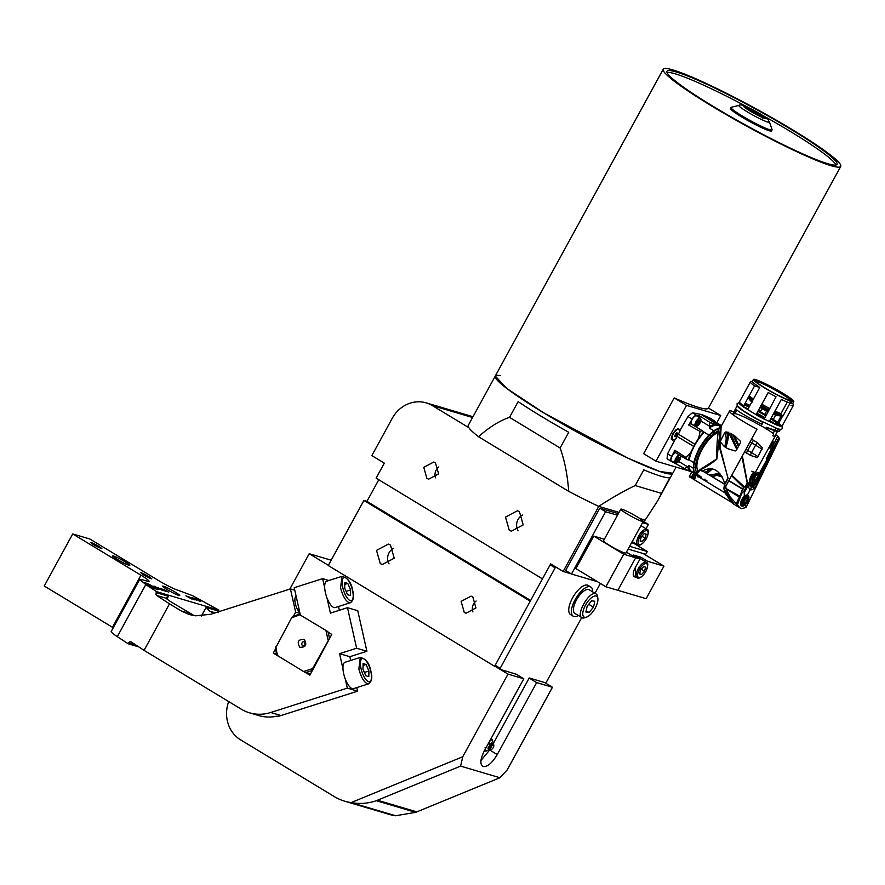 <?xml version="1.0" encoding="UTF-8"?>
<svg xmlns="http://www.w3.org/2000/svg" width="885" height="885" viewBox="0 0 885 885"><rect width="100%" height="100%" fill="white"/><g stroke="black" fill="none" stroke-linecap="round" stroke-linejoin="round"><path stroke-width="1.33" d="M778.103 415.806L773.225 414.257M767.815 411.691L760.027 407.476M751.73 402.166L749.927 400.02M773.457 413.848L781.245 416.359L773.468 413.826M748.024 397.907L752.792 402.111M760.359 406.879L768.091 411.193M781.322 414.988L781.245 416.359M768.136 411.105L760.392 405.662M753.4 399.124L749.108 395.905M749.13 395.872A20.344 1.98 28.7 0 0 753.434 399.069M761.819 404.202A20.344 1.98 28.7 0 0 769.607 408.427M774.972 411.071A20.344 1.98 28.7 0 0 780.99 413.616L787.307 402.078M781.621 414.501L780.681 414.18L780.99 413.616M790.836 400.717A21.196 2.058 28.7 0 0 791.998 400.816A21.196 2.058 28.7 0 0 779.331 391.38A21.196 2.058 28.7 0 0 757.04 380.484A21.196 2.058 28.7 0 0 754.994 380.561A21.196 2.058 28.7 0 0 768.811 390.185A21.196 2.058 28.7 0 0 789.32 400.263L791.179 401.049L789.84 401.071C798.834 403.416 766.299 383.979 757.306 381.634L755.569 381.346M755.336 381.701L754.994 380.561M764.286 419.059A23.01 2.235 28.7 0 0 769.242 421.537L781.355 399.412A23.01 2.235 28.7 0 0 790.095 403.117L783.037 415.928L780.681 414.18M789.32 400.263L788.126 400.573M793.779 401.558L792.761 403.416A23.01 2.235 28.7 0 1 790.947 403.361L791.964 401.502A23.01 2.235 28.7 0 0 793.779 401.558A23.01 2.235 28.7 0 0 778.877 390.904A23.01 2.235 28.7 0 0 755.624 379.632A23.01 2.235 28.7 0 0 753.412 379.466A23.01 2.235 28.7 0 0 767.87 389.854A23.01 2.235 28.7 0 0 791.113 401.248L790.095 403.117M780.316 424.756A23.01 2.235 28.7 0 0 778.667 423.24L782.705 415.873M771.123 418.096A23.01 2.235 28.7 0 1 773.236 419.435L775.559 415.209M758.202 410.806L765.967 415.076A23.01 2.235 28.7 0 0 764.817 414.368L766.609 411.082M753.412 379.466L752.394 381.324A23.01 2.235 28.7 0 0 759.806 387.431L747.681 409.567A23.01 2.235 28.7 0 0 756.111 414.634L768.224 392.498A23.01 2.235 28.7 0 0 776.012 396.734L764.209 419.202L776.012 396.734M792.805 403.317L793.358 405.175A24.492 2.378 -151.3 0 1 793.347 405.43A24.492 2.378 -151.3 0 1 790.991 405.253M778.811 422.986L777.97 422.366L778.468 421.448M773.236 419.435L777.97 422.366M760.735 410.728L760.226 411.647L764.817 414.368M760.226 411.647L758.301 410.618M749.506 406.226L744.639 404.091M739.163 402.52C738.234 402.775 739.506 404.135 742.957 406.624L743.466 405.695A24.603 2.389 28.7 0 1 739.384 401.757A24.603 2.389 28.7 0 1 739.594 401.613M747.681 409.567L742.957 406.624M764.209 419.202L756.111 414.634M781.931 425.807L779.674 426.139L769.242 421.537M743.123 406.326L747.714 409.512M756.133 414.589L763.921 418.826M769.264 421.492L780.05 425.442M780.194 424.988L771.1 418.151M749.396 406.447L744.473 404.379M779.309 422.068A24.492 2.378 28.7 0 0 778.258 421.304L780.88 416.525M781.189 415.961L781.532 415.33M762.151 408.682L760.967 410.85L758.81 409.7M752.626 381.169L750.646 381.745A24.492 2.378 -151.3 0 0 750.591 381.756A24.492 2.378 -151.3 0 0 750.38 381.911A24.492 2.378 -151.3 0 0 754.573 385.937L759.806 387.431M750.38 381.911L739.484 401.801A24.492 2.378 28.7 0 0 743.677 405.828L754.573 385.937M780.105 425.154A24.492 2.378 28.7 0 0 782.462 425.331L793.347 405.43M780.183 425.209A24.603 2.389 28.7 0 0 782.55 425.386A24.603 2.389 28.7 0 0 782.561 425.132M779.873 425.475L770.802 418.694M765.669 415.629L757.903 411.348M749.097 406.989L744.174 404.932M750.015 405.308L745.137 403.173M775.205 424.136A22.523 2.19 -151.3 0 0 769.784 420.552A22.921 2.224 -151.3 0 1 775.437 424.225M744.197 407.122A22.921 2.224 -151.3 0 1 748.102 408.815M764.651 417.488A22.523 2.19 -151.3 0 0 756.885 413.206A22.921 2.224 -151.3 0 1 764.662 417.454M744.396 407.266A22.523 2.19 -151.3 0 1 748.068 408.848M772.14 422.831A22.523 2.19 28.7 0 0 769.463 421.127M764.341 418.052A22.523 2.19 28.7 0 0 756.575 413.782M747.759 409.423A22.523 2.19 28.7 0 0 747.15 409.147M778.048 429.114A24.603 2.389 28.7 0 0 780.371 429.347M762.571 422.178L761.874 423.461L760.381 423.572C748.699 417.665 740.811 413.129 736.718 409.965A24.603 2.389 28.7 0 1 736.287 409.534L733.742 414.18A24.603 2.389 28.7 0 1 733.178 413.096L737.216 405.717A24.603 2.389 28.7 0 0 762.571 422.178L762.295 421.868M778.125 428.959L778.003 429.17A805.748 700.002 -71.2 0 0 778.015 429.181L777.849 430.066M772.727 435.796A23.01 2.235 28.7 0 0 774.939 435.962L777.351 431.559M773.601 434.181A23.01 2.235 28.7 0 0 772.97 433.65L774.53 430.796M774.707 430.475L775.946 428.218M777.074 430.884L766.133 427.223A846.536 795.648 103.1 0 1 767.848 428.196L776.776 431.438L779.32 431.072M773.103 433.396A24.603 2.389 28.7 0 0 761.166 425.773L763.08 422.278M762.737 422.101L760.757 425.718C750.347 419.789 742.36 415.884 736.796 414.036A23.01 2.235 28.7 0 0 734.804 413.715L736.818 410.043M739.794 407.863L739.915 408.604M734.196 413.361L734.804 413.715M733.886 411.813A28.22 2.744 28.7 0 0 732.216 411.259A28.22 2.744 28.7 0 0 729.505 411.06A28.22 2.744 28.7 0 0 757.018 429.203L725.324 487.049L729.915 496.64L740.269 508.123L741.464 508.654L745.933 507.536L745.07 505.191M757.073 473.331L751.841 471.196L757.073 473.331L759.463 472.789L760.049 474.205L762.04 474.581L779.596 438.706L778.977 437.743A28.22 2.744 28.7 0 0 777.727 436.294L775.924 434.8A28.22 2.744 28.7 0 0 775.68 434.612M740.026 408.638L740.601 408.87M779.596 438.706L762.04 474.581L761.631 474.128L777.218 441.869L761 474.227L777.152 441.914A0.962 0.962 0 0 1 777.174 441.869L777.406 442.102M744.495 503.83L744.108 500.445M757.737 482.679L755.624 486.938M755.989 486.208L757.272 483.597M760.912 474.404L758.124 480.743M760.093 474.05L776.787 441.394A0.962 0.962 0 0 1 777.229 440.973L776.919 441.416M759.352 475.499L760.016 474.194M754.805 485.245L755.768 482.712M755.005 483.221L753.998 485.92M758.865 475.433L755.89 481.263M772.992 448.651L759.927 473.387M759.629 473.951L759.341 474.515M748.124 485.611L744.241 492.646L744.163 490.788L741.619 493.498L737.338 505.058M744.274 496.308L744.241 492.646M778.977 437.743L776.831 441.549M773.955 446.626L766.189 458.972L777.727 436.294M775.924 434.8L755.27 472.579M755.215 472.678L750.458 481.351M749.341 483.387L748.621 484.703M742.393 456.007L747.681 484.316L744.163 490.788M734.473 435.752L738.875 445.653M744.65 451.87L746.575 453.076A28.22 2.744 -151.3 0 1 750.568 455.443L757.018 457.445L758.069 456.616L762.317 447.766L757.549 442.699A4.259 1.737 121.2 0 0 755.58 445.199L762.14 449.171M746 449.392L747.692 450.376L751.763 442.942A4.259 1.04 -59.9 0 1 753.555 440.332A28.22 2.744 -151.3 0 1 757.549 442.699M753.555 440.332L751.52 439.27M740.269 508.123L734.218 504.45L723.83 488.221L724.527 484.958L728.023 478.486L720.224 448.131L721.12 426.36L729.505 411.06M724.527 484.958L725.324 487.049M724.549 432.876L720.224 441.692L724.207 446.46A28.22 2.744 -151.3 0 0 727.868 448.728L735.181 450.974L736.397 450.188L740.468 442.754L740.48 441.294L734.849 435.973A28.22 2.744 -151.3 0 1 731.198 433.705L725.523 432.013L724.549 432.876M773.645 441.914L774.497 442.29L773.645 441.914L769.651 447.998L774.497 442.29M770.038 448.23L770.171 447.356L769.651 447.998M761.631 474.128L759.595 473.94L758.777 472.413L756.631 473.055M760.049 474.205L759.319 474.437M761.664 475.345L756.598 485.655L754.02 488.299L748.599 482.878L748.013 483.11C748.666 491.12 751.531 491.971 756.598 485.655L756.985 485.013L756.631 485.754M757.106 484.659L758.799 480.522M742.238 456.295L747.515 484.051L746.73 483.818L745.148 486.916L744.362 486.684L745.17 486.927L746.741 484.029L747.681 484.316M740.701 494.073L741.619 493.498M744.373 486.695L741.718 491.418L737.382 503.631L736.42 503.963M733.82 435.343L738.698 445.974M728.189 481.894L725.401 487.226M723.83 488.221L724.007 489.139L723.83 488.221M759.463 472.789L758.777 472.413M758.179 482.203L751.442 487.358L750.635 478.287L753.566 472.966L753.091 472.678L750.458 477.115C748.71 482.624 749.031 485.998 751.409 487.27L753.854 486.584M758.257 473.464L757.892 478.21L754.009 482.026L754.031 477.081L758.611 473.674M756.586 481.905L753.71 483.254L755.845 473.674C752.383 477.922 751.608 481.053 753.489 483.077L756.111 481.617M753.533 472.944L751.863 486.617L757.936 482.17L761.321 475.3L757.438 481.871L751.785 486.507L750.026 480.577M746.663 503.078L744.838 505.435L742.305 506.331L741.464 504.428L742.537 499.903L748.367 495.312L748.964 497.138M761.255 474.891L761.144 475.765M722.359 476.971L716.806 475.322L712.215 476.783M742.349 490.467A6.394 2.611 121.2 0 0 741.707 490.898L744.362 486.684M728.101 478.298L719.693 448.219L720.534 427.455M732.769 434.701L738.389 446.549M741.962 456.793L747.405 484.018M696.473 473.951L700.057 470.366L703.431 471.506L699.969 469.913C705.002 467.822 710.644 464.205 716.883 459.049L720.523 427.455M702.745 471.074L702.889 470.72C712.923 465.875 720.246 470.223 724.848 483.752L727.669 478.597M724.162 484.062L703.431 471.506L724.892 484.283M726.419 489.67L725.7 486.673M754.009 482.026L755.27 482.225C758.688 479.006 759.839 476.185 758.711 473.729L757.848 473.807C754.131 476.761 753.002 479.593 754.474 482.314M726.375 488.686L740.325 496.54M739.672 496.75L740.314 496.95M726.419 489.195L739.429 497.071L736.198 503.753M731.309 501.861L724.937 492.779L725.822 492.668M748.4 495.832L746.509 494.958L742.05 499.616A6.283 2.566 121.2 0 0 740.679 504.572A6.283 2.566 121.2 0 0 741.32 505.733L742.305 506.331M721.352 475.997L716.784 474.891L711.894 476.584M716.806 475.322L720.257 474.083M713.498 475.942L710.954 476.019M731.873 475.223L744.285 486.827M730.579 433.329L737.271 448.584M739.96 460.454L735.258 469.05M693.486 478.818L689.315 476.263L694.57 479.913L695.997 474.338L698.154 471.108L700.057 470.366M706.905 480.267L704.692 480.522M694.57 479.913L689.47 476.827L693.276 477.889M746.265 495.058A5.863 2.389 121.2 0 0 746.044 495.124A5.863 2.389 121.2 0 0 741.884 499.461A5.863 2.389 121.2 0 0 740.612 504.085A5.863 2.389 121.2 0 0 740.612 504.107A5.863 2.389 121.2 0 0 740.656 504.317M741.84 505.324A5.863 2.389 121.2 0 0 746.597 500.855A5.863 2.389 121.2 0 0 747.869 496.208A5.863 2.389 121.2 0 0 747.703 495.644M743.787 487.757L731.607 475.71M700.201 476.207L697.944 476.938M728.466 432.278L736.807 449.425M739.705 460.93L735.524 468.563M719.759 473.309L709.383 475.068M701.617 477.059L698.951 477.037M702.756 479.338L705.124 479.194M694.802 474.437L694.515 473.132L716.728 458.961C716.684 445.188 717.436 435.011 718.985 428.44L720.556 427.4M718.288 428.362C711.452 431.515 705.146 438.186 699.36 448.363C693.906 458.64 692.181 466.771 694.172 472.745L694.847 474.559L698.154 471.108M695.997 474.338L693.597 476.639M741.685 504.749L748.345 495.799L748.931 496.861A5.863 2.389 -58.8 0 1 746.608 503.145A5.863 2.389 -58.8 0 1 742.272 505.811A5.863 2.389 -58.8 0 1 741.685 504.749M698.431 476.495L698.409 475.577L699.283 475.654M698.21 475.024L698.409 475.577M698.298 475.378L698.088 476.407M717.846 428.838L718.985 428.44L717.846 428.838M693.774 469.99A26.627 10.863 121.2 0 0 694.316 471.816L694.515 473.132C692.568 467.402 694.349 459.271 699.858 448.75C705.81 438.341 712.193 431.57 718.985 428.44M694.316 471.816L694.703 472.8M691.218 477.435L693.807 472.856L691.793 472.258M743.511 503.277L741.73 501.529M745.336 498.819L746.851 498.111M744.916 498.83L744.23 498.166M743.511 502.005L744.96 499.173M743.743 503.421L743.599 502.603M742.36 501.33L743.289 501.883L743.588 500.81L742.825 500.357M743.588 500.81L743.289 501.773M743.643 501.507L743.997 500.512L743.046 499.937M743.323 499.472L744.263 500.036L744.927 499.262M743.5 499.184L744.727 499.029M745.469 498.731L746.697 498.189M744.705 497.602L746.52 498.001M746.033 498.211L744.385 497.359M743.4 501.264L742.603 500.777M743.787 498.775L745.093 498.686L744.23 499.627M748.091 398.814L747.692 398.007M752.626 400.54A18.53 1.903 29.7 0 1 749.329 397.221L748.046 397.852M641.028 557.296L647.676 561.322L646.913 562.705L647.676 561.322L641.028 557.296L640.297 558.612L641.028 557.296L633.317 555.006L641.028 557.296M604.355 539.231L593.746 536.078L623.693 554.22L605.871 586.766L646.139 598.68L617.863 590.317L635.684 557.771L617.863 590.317L635.684 557.771L639.966 559.043L635.386 567.407L635.651 576.954A9.591 3.916 -58.8 0 1 634.279 576.743A9.591 3.916 -58.8 0 1 635.386 567.407L639.966 559.043L633.317 555.006L639.966 559.043L635.684 557.771L626.425 552.163M663.96 566.146L647.676 561.322L663.96 566.146L643.13 553.534L663.96 566.146L646.139 598.68L663.96 566.146M415.651 812.353L376.313 800.704L460.609 766.111L499.925 777.749L415.651 812.353L395.584 815.76A53.255 48.343 106.5 0 1 389.157 814.377L344.696 801.202A53.255 48.343 106.5 0 1 334.364 796.633L240.543 739.816A31.948 29.006 -73.5 0 1 228.695 701.573M544.618 682.523L552.45 687.269L507.205 769.917L499.925 777.749M482.546 766.322L483.188 766.598C487.547 766.93 492.226 762.914 497.248 754.562L536.653 682.589L529.164 678.054M460.609 766.111L462.744 756.752L507.99 674.105L523.798 678.784L515.966 674.038M552.45 687.269L536.653 682.589M483.188 766.598C479.736 764.618 480.135 759.33 484.394 750.745L523.798 678.784M376.313 800.704C368.37 803.491 360.029 804.133 351.279 802.618L351.113 802.595A53.255 48.343 106.5 0 1 344.696 801.202M289.837 589.089L309.208 553.711L328.379 565.316M331.178 560.216L309.208 553.711M351.113 802.595L462.744 756.752M500.158 669.359L507.99 674.105M363.901 500.445L328.269 565.526L494.615 666.283L530.248 601.192L363.901 500.445L366.943 501.341L378.78 479.736M468.884 427.709L432.422 405.629A31.948 29.006 -73.5 0 0 426.227 402.885A31.948 29.006 -73.5 0 0 392.199 418.406L371.844 455.598L384.311 463.154L376.125 478.132L542.472 578.878L550.658 563.911L563.137 571.467L598.769 506.375L619.058 512.382L598.669 506.353C612.641 497.37 624.81 490.445 635.198 485.566L643.804 469.858A101.178 9.835 28.7 0 0 660.984 476.23A101.178 9.835 28.7 0 0 669.856 477.568L657.555 501.021L645.132 520.103L639.877 518.555L645.032 520.081L644.103 521.774M472.8 596.888L475.953 607.951L466.008 613.228L464.271 612.464L461.118 601.391L471.074 596.125L472.8 596.888M390.451 545.005L394.223 558.214L382.342 564.508L380.273 563.601L376.512 550.381L388.393 544.087L390.451 545.005M530.635 600.484L366.943 501.341M519.44 511.696L523.212 524.905L511.331 531.199L509.262 530.292L505.501 517.072L517.382 510.778L519.44 511.696M426.913 478.409L423.76 467.335L433.716 462.058L435.442 462.833L438.595 473.895L428.65 479.172L426.913 478.409M472.988 416.735A31.948 29.006 -73.5 0 0 472.49 416.581L426.227 402.885M495.445 666.527L494.615 666.283M476.141 601.015A8.916 8.098 -73.5 0 0 472.922 611.889M393.67 548.291A10.653 9.669 -73.5 0 0 389.057 563.867M571.256 573.867L563.137 571.467M522.659 514.981A10.653 9.669 -73.5 0 0 518.046 530.558M438.783 466.959A8.916 8.098 -73.5 0 0 435.564 477.823M303.566 671.494L305.402 672.478A29.614 26.882 106.5 0 0 312.106 670.343L312.538 668.64L303.566 671.494L277.127 655.365A29.614 26.882 106.5 0 1 275.5 648.196L291.508 618.029A28.541 25.908 106.5 0 1 292.714 617.42L300.28 614.677M299.506 614.444A29.614 26.882 106.5 0 0 292.791 616.579L291.508 618.029M312.538 668.64L329.397 638.727A29.614 26.882 106.5 0 0 327.782 631.558L300.48 615.163M327.981 632.122L331.764 634.412L309.861 675.178L305.402 672.478L310.17 673.883M278.1 656.084L277.602 654.811A28.541 25.908 106.5 0 1 275.932 646.492M325.945 630.574L328.114 640.176M304.186 639.379C307.305 644.778 305.867 647.411 299.86 647.289C296.74 641.89 298.179 639.258 304.186 639.379M302.681 645.685A2.135 1.936 -73.5 0 0 305.469 644.612A2.135 1.936 -73.5 0 0 304.296 641.78A2.135 1.936 -73.5 0 0 302.681 645.685M304.042 645.884L305.104 642.289M500.456 375.649A101.178 9.835 28.7 0 0 495.257 376.07A101.178 9.835 28.7 0 0 560.78 422.908A101.178 9.835 28.7 0 0 663.02 472.513A101.178 9.835 28.7 0 0 672.766 473.243L676.107 467.125M657.555 501.021L672.766 473.243L659.712 471.462L628.25 458.286L543.313 412.598L506.928 388.548L495.257 376.07L468.276 425.342A101.178 9.835 28.7 0 0 478.508 436.725C489.062 427.278 499.405 420.829 509.517 417.355L518.123 401.635A101.178 9.835 28.7 0 0 568.712 432.278L560.105 447.998C564.597 460.311 567.462 474.758 568.723 491.363A101.178 9.835 28.7 0 0 598.669 506.353M560.105 447.998L509.517 417.355M661.25 493.288L635.198 485.566M568.723 491.363L478.508 436.725M688.851 470.897L655.973 461.162L686.517 405.374L720.777 415.519L716.795 422.798M674.138 440.133L671.239 439.181L672.744 433.716L677.656 428.583L679.846 430.707L687.955 416.57L692.413 412.742L701.96 414.623L709.814 417.974M674.967 439.646L667.556 453.817L667.069 458.795L671.25 461.273A5.277 2.157 -58.8 0 1 671.737 456.339L674.901 450.299L685.842 457.401L690.333 453.153L688.309 459.979L689.172 459.835A26.627 10.863 -58.8 0 1 694.636 445.443A26.627 10.863 -58.8 0 1 704.261 432.289L708.752 435.011L699.128 448.164L693.663 462.556L689.172 459.835M655.973 461.162L643.638 453.695L674.182 397.896A101.178 9.835 28.7 0 0 708.398 408.162L840.75 166.413A101.178 9.835 28.7 0 0 792.694 129.874A101.178 9.835 28.7 0 0 663.241 69.229A101.178 9.835 28.7 0 0 711.308 105.769A101.178 9.835 28.7 0 0 840.75 166.413M720.777 415.519L708.454 408.051M686.517 405.374L674.182 397.896M703.708 431.692L702.07 430.729L703.763 431.747L698.796 437.699L695.024 444.281L678.319 434.17L679.813 431.57A6.394 2.611 -58.8 0 0 679.171 429.269L678.839 429.07A6.394 2.611 -58.8 0 1 678.994 429.181M698.796 437.699L700.068 431.438L688.707 425.065L692.125 419.092A5.277 2.157 -58.8 0 1 696.55 415.308L699.482 415.85L710.334 422.643L717.812 424.767A27.181 11.096 -58.8 0 1 718.83 425.065L701.96 414.623M721.496 425.685L711.097 419.291L713.719 420.386A5.277 2.157 -58.8 0 1 713.841 420.452A5.277 2.157 -58.8 0 1 714.339 421.282M721.275 426.094L718.83 425.065M694.305 473.066L691.55 471.395A26.627 10.863 -58.8 0 1 688.751 465.466L687.789 466.882L688.972 470.964L671.361 461.328A5.277 2.157 -58.8 0 1 671.25 461.273M688.972 470.964L691.639 472.081M695.024 444.281A27.181 11.096 -58.8 0 0 693.818 446.494L690.333 453.153M679.171 429.269A6.394 2.611 -58.8 0 0 675.377 431.05A6.394 2.611 -58.8 0 0 672.113 436.836L672.545 440.199L675.731 439.026L677.102 436.405A27.369 11.162 -58.8 0 1 678.319 434.17M706.175 473.132A25.565 10.432 -58.8 0 0 708.299 471.727A5.321 2.168 -58.8 0 1 711.772 468.619M702.07 430.729L700.068 431.438M688.707 425.065A2.555 1.04 -58.8 0 1 689.913 423.838L690.953 423.959M698.188 416.791L699.482 415.85M696.783 415.972A4.79 1.958 121.2 0 0 696.617 415.839A4.79 1.958 121.2 0 0 696.429 415.751A4.79 1.958 121.2 0 0 692.324 419.147A4.79 1.958 121.2 0 0 691.65 424.037A4.79 1.958 121.2 0 0 691.838 424.125M672.39 440.088L671.571 438.827L671.781 436.637A6.394 2.611 -58.8 0 1 677.49 429.037A6.394 2.611 -58.8 0 1 678.839 429.07M676.383 432.732L677.368 433.03L676.837 435.044L675.332 436.748L674.348 436.449L676.383 432.732M710.334 422.643L709.482 424.38L709.892 426.493A28.22 11.516 -58.8 0 1 714.593 424.169M718.432 428.307L713.741 430.729L709.25 428.008L709.892 426.493M709.25 428.008A26.627 10.863 -58.8 0 1 719.14 425.84L720.866 426.891M687.789 466.882L685.82 467.601L684.957 468.973M675.465 452.235L674.602 451.792L674.901 450.299M675.476 452.622A4.79 1.958 121.2 0 0 671.792 456.682A4.79 1.958 121.2 0 0 671.494 460.853A4.79 1.958 121.2 0 0 671.682 460.941M685.842 457.401L686.716 459.426L674.857 452.246M686.45 459.26L688.309 459.979M725.457 447.246A25.565 10.432 121.2 0 0 727.138 440.885A5.321 2.168 -58.8 0 1 727.459 436.736A25.565 10.432 -58.8 0 0 726.154 431.858M696.097 471.34A25.565 10.432 -58.8 0 1 695.544 467.955L695.853 463.806A25.565 10.432 -58.8 0 1 711.02 436.106L714.693 432.964A25.565 10.432 -58.8 0 1 717.956 430.962M724.483 432.997A23.43 9.558 -58.8 0 1 724.616 446.715M710.378 468.663A23.43 9.558 -58.8 0 1 704.803 472.291M697.579 470.267A23.43 9.558 -58.8 0 1 701.75 450.155A23.43 9.558 -58.8 0 1 717.58 432.665M693.873 466.948L695.544 467.955M693.309 468.077A5.321 2.168 -58.8 0 1 693.243 468.187L693.375 469.448M693.243 468.187L688.751 465.466M714.693 432.964L713.177 432.035M711.02 436.106L709.659 435.276M676.837 435.044L675.211 434.048M675.332 436.748L674.414 436.194M695.853 463.806L694.349 462.899M697.767 424.468L696.783 424.169L697.303 422.167L698.818 420.452L699.803 420.74L697.767 424.468L696.849 423.904M677.611 461.284L676.616 460.985L677.147 458.983L678.662 457.268L679.647 457.567L677.611 461.284L676.693 460.72M697.657 421.769L699.283 422.753M677.501 458.585L679.127 459.569M790.98 129.365A96.919 9.425 28.7 0 0 666.98 71.276A96.919 9.425 28.7 0 0 713.011 106.277A96.919 9.425 28.7 0 0 837.011 164.367A96.919 9.425 28.7 0 0 790.98 129.365M835.96 164.997A96.919 9.425 28.7 0 0 789.962 131.223A96.919 9.425 28.7 0 0 762.505 115.282M748.478 107.605A96.919 9.425 28.7 0 0 667.013 72.504M769.474 122.03C766.576 118.59 772.627 122.207 760.514 114.043C747.515 106.576 740.358 103.689 739.03 105.359A17.457 1.693 -151.3 0 0 747.15 111.776A17.457 1.693 -151.3 0 0 767.804 122.108A17.457 1.693 -151.3 0 0 769.474 122.03L772.074 129.675A23.43 2.279 -151.3 0 1 772.074 129.94L771.532 130.925L769.275 130.759A23.43 2.279 -151.3 0 1 743.898 118.28A23.43 2.279 -151.3 0 1 730.922 108.247M772.074 129.94A23.43 2.279 -151.3 0 1 769.817 129.774A23.43 2.279 -151.3 0 1 746.144 118.291A23.43 2.279 -151.3 0 1 730.966 107.439L730.424 108.424A23.43 2.279 28.7 0 0 745.601 119.276A23.43 2.279 28.7 0 0 769.275 130.759A23.43 2.279 -151.3 0 0 771.41 130.416M730.966 107.439A23.43 2.279 -151.3 0 1 731.198 107.295L739.03 105.359M746.962 108.678A9.901 0.962 -151.3 0 1 758.456 114.475A9.901 0.962 -151.3 0 1 762.405 117.141M746.752 108.601L758.467 114.464C762.925 117.24 764.175 118.402 762.217 117.971M620.816 509.174L603.504 540.79A12.777 1.239 28.7 0 0 611.778 546.709A12.777 1.239 28.7 0 0 624.699 552.97A12.777 1.239 28.7 0 0 625.927 553.059L643.229 521.453A12.777 1.239 28.7 0 0 634.954 515.535A12.777 1.239 28.7 0 0 622.044 509.262A12.777 1.239 28.7 0 0 620.816 509.174A12.777 1.239 28.7 0 0 629.091 515.092A12.777 1.239 28.7 0 0 642.001 521.353A12.777 1.239 28.7 0 0 643.229 521.453M635.684 557.771L623.693 554.22M605.871 586.766L575.925 568.624L593.746 536.078M618.338 513.687L599.776 508.189L565.67 570.482L571.489 574.011L597.574 581.733M643.207 521.232L648.428 524.396L646.039 528.765M637.333 544.662L637.001 545.282M648.428 524.396L642.565 522.659M617.498 515.236L605.594 511.707L599.776 508.189M571.489 574.011L605.594 511.707M631.569 542.748L634.014 543.467L647.311 551.532L645.784 554.32L628.107 549.076M629.633 546.288L647.311 551.532M491.042 749.429A2.544 1.04 -58.8 0 1 491.23 746.907A2.544 1.04 -58.8 0 1 493.465 744.993A2.544 1.04 -58.8 0 1 493.83 745.502A2.544 1.04 -58.8 0 1 493.144 747.748A2.544 1.04 -58.8 0 1 491.474 749.396A2.544 1.04 -58.8 0 1 491.042 749.429M491.164 749.44A3.197 1.305 -58.8 0 1 490.766 749.639A3.197 1.305 -58.8 0 1 490.213 749.683A3.197 1.305 -58.8 0 1 490.091 749.628A3.197 1.305 -58.8 0 1 490.544 746.365A3.197 1.305 -58.8 0 1 493.266 744.108A3.197 1.305 -58.8 0 1 493.399 744.163A3.197 1.305 -58.8 0 1 493.719 744.75A3.197 1.305 -58.8 0 1 493.73 745.203M491.684 743.146A3.197 1.305 121.2 0 0 491.584 743.068A3.197 1.305 121.2 0 0 491.452 743.002L487.967 748.057A3.197 1.305 121.2 0 0 488.266 748.533A3.197 1.305 121.2 0 0 488.398 748.588M489.56 741.331L492.259 739.362L493.111 742.814L492.879 743.854L489.328 743.223L489.571 749.318L485.909 751.21L485.08 747.659M485.909 751.21L484.582 750.403M492.259 739.362L491.031 738.621M637.576 557.594A9.049 3.695 -58.8 0 1 638.693 557.661A9.049 3.695 -58.8 0 1 638.937 557.782A9.049 3.695 -58.8 0 1 639.158 557.948M643.705 566.5L645.607 567.219L644.468 571.29L641.426 574.63L639.523 573.9L640.663 569.84L643.705 566.5M644.468 571.29L641.171 569.287M639.634 573.535L641.426 574.63M640.043 558.446A9.591 3.916 121.2 0 0 639.213 557.329L637.554 556.322A9.591 3.916 121.2 0 0 637.167 556.145A9.591 3.916 121.2 0 0 635.452 556.311M639.213 557.329A9.591 3.916 121.2 0 0 638.826 557.152A9.591 3.916 121.2 0 0 637.123 557.318M644.203 533.589L646.172 534.175L645.132 538.191L642.101 541.62L640.12 541.034L641.171 537.018L644.203 533.589M645.132 538.191L641.879 536.221M640.264 540.503L642.101 541.62M495.18 665.255L495.091 666.317L500.08 669.337L500.169 668.275L495.18 665.255L550.149 564.84L555.138 567.86L555.99 567.13M551.001 564.11L550.149 564.84M555.138 567.86L500.169 668.275M500.08 669.337L516.309 674.248M490.002 749.584L480.942 760.514M581.688 617.586L546.432 681.981L545.492 682.789L529.219 677.965L493.078 743.964M594.997 593.271L600.384 583.436M592.673 591.866A17.036 6.958 121.2 0 0 590.859 587.032L588.193 585.416A17.036 6.958 121.2 0 0 587.507 585.118A17.036 6.958 121.2 0 0 572.96 597.176A17.036 6.958 121.2 0 0 570.537 614.566L573.203 616.181A17.036 6.958 121.2 0 0 573.878 616.48A17.036 6.958 121.2 0 0 578.325 615.551M586.611 617.077L584.753 617.741A13.85 5.653 -58.8 0 1 582.717 617.995L574.852 613.449A13.85 5.653 -58.8 0 1 576.633 599.654A13.85 5.653 -58.8 0 1 588.326 589.443A13.85 5.653 -58.8 0 1 589.2 589.764L596.191 593.99A13.85 5.653 -58.8 0 1 597.596 596.556L597.862 598.503A12.147 4.956 -58.8 0 1 594.587 609.212A12.147 4.956 -58.8 0 1 586.611 617.077A12.147 4.956 -58.8 0 1 584.819 617.31A12.147 4.956 -58.8 0 1 585.151 605.783A12.147 4.956 -58.8 0 1 595.87 595.981A12.147 4.956 -58.8 0 1 597.862 598.503M582.717 617.995C574.675 617.487 588.06 591.667 595.317 593.68A13.85 5.653 -58.8 0 1 596.191 593.99M591.678 600.771L594.831 601.291L593.503 607.165L589.023 612.52L585.859 612L587.186 606.125L591.678 600.771M593.503 607.165L588.735 604.278M586.135 610.772L589.023 612.52M590.859 587.032A17.036 6.958 121.2 0 0 590.173 586.733A17.036 6.958 121.2 0 0 575.615 598.791A17.036 6.958 121.2 0 0 573.203 616.181M191.912 597.729L195.043 599.964L191.857 597.829M113.236 627.753A17.036 1.648 28.7 0 0 112.472 627.288L44.25 586.014L72.736 533.932L89.872 539.009L158.094 580.283A17.036 1.648 28.7 0 0 169.511 586.578A17.036 1.648 28.7 0 0 178.261 590.372L192.587 595.671L218.916 610.119L156.678 591.689L155.871 594.211L156.59 595.417L169.5 603.858L144.056 650.364L131.146 641.913L129.841 641.802L128.192 643.771L117.307 636.647L145.793 584.565L139.686 579.398L111.2 631.481A21.306 2.069 28.7 0 0 111.477 632.167A21.306 2.069 28.7 0 0 117.307 636.647M72.736 533.932L140.958 575.206L112.472 627.288M139.963 580.084L141.733 579.553L147.419 581.235A17.036 1.648 28.7 0 0 149.056 581.356A17.036 1.648 28.7 0 0 148.359 580.306A17.036 1.648 28.7 0 0 140.958 575.206M145.793 584.565L156.678 591.689M191.691 598.791L185.95 595.793L191.614 598.946M193.561 599.366L188.339 596.435L193.494 599.499M195.873 599.51L192.51 597.674L195.795 599.665M196.514 599.753L193.87 598.083L196.514 599.753M200.552 601.169L195.828 598.736L200.353 601.534M195.828 598.736L196.625 600.141M164.002 589.587L168.681 592.176L163.968 589.908M157.696 589.675L151.977 587.518L144.963 583.281L144.244 582.596L147.695 583.624L156.955 589.012M144.963 583.281L144.166 582.728M159.034 589.2L154.488 586.689L158.835 589.576M157.453 588.857L152.574 586.124L157.453 588.857M153.78 586.147L154.621 586.567L153.78 586.147M155.207 586.744L154.377 586.324L155.207 586.744M158.404 587.85L164.134 590.837L158.404 587.85M162.132 590.24L156.446 587.275L162.132 590.24M165.949 591.368L161.789 588.857L165.949 591.368M164.3 590.881L160.141 588.37L164.3 590.881M113.756 556.101C118.258 557.296 134.166 566.92 128.723 565.161C124.221 563.966 108.313 554.353 113.756 556.101L112.826 556.034M129.653 565.227L128.723 565.161M163.67 586.301C168.172 587.496 184.08 597.121 178.637 595.362C174.135 594.167 158.227 584.554 163.67 586.301L162.74 586.235M179.566 595.439L178.637 595.362M141.202 572.717C147.85 575.704 151.18 577.717 151.191 578.757C144.543 575.759 141.213 573.745 141.202 572.717L140.593 572.661M151.8 578.801L151.191 578.757M91.288 542.516C97.936 545.503 101.255 547.516 101.266 548.556C94.629 545.558 91.299 543.545 91.288 542.516L90.668 542.461M101.886 548.6L101.266 548.556M131.146 641.913L129.841 641.802M128.192 643.771L138.768 646.902M218.241 612.674L218.916 610.119M198.815 600.362L200.829 601.479L198.627 600.638M144.056 650.364L241.229 709.15A42.602 38.675 106.5 0 0 249.482 712.801L258.907 715.6A42.602 38.675 106.5 0 0 264.936 716.817A42.602 38.675 -73.5 0 0 277.094 716.12L277.945 716.374A42.602 38.675 106.5 0 0 280.999 715.545L357.606 691.163L347.329 688.11L270.721 712.491A42.602 38.675 106.5 0 1 255.511 714.029A42.602 38.675 106.5 0 1 249.482 712.801M360.284 657.411L358.867 668.971C361.003 677.069 363.846 682.014 367.408 683.795A13.85 4.945 72.3 0 0 368.636 683.817L353.469 688.641A13.85 4.945 72.3 0 1 345.272 678.994L347.329 688.11M341.997 576.323L340.581 587.883C342.716 595.992 345.559 600.926 349.121 602.707A13.85 4.945 72.3 0 0 350.349 602.729L335.183 607.553A13.85 4.945 72.3 0 1 326.985 597.906L330.415 613.117L347.473 607.685L356.622 648.218L339.552 653.65L342.982 668.861A13.85 4.945 72.3 0 0 343.701 673.795A13.85 4.945 -107.7 0 0 345.272 678.994M300.38 615.097L294.207 587.706L322.638 578.646L324.695 587.773A13.85 4.945 72.3 0 0 325.415 592.718A13.85 4.945 -107.7 0 0 326.985 597.906M277.127 655.365L273.255 653.03L275.567 648.805M293.333 616.336L295.645 612.11L290.413 588.912L210.685 614.278L195.474 615.816L189.445 614.588L181.193 610.938L169.5 603.858M194.257 615.65L172.265 602.63A12.777 1.239 28.7 0 1 166.712 598.802A12.777 1.239 28.7 0 1 166.247 598.271L168.438 596.247L156.169 592.618M156.59 595.417L166.247 598.271L166.623 597.386M218.407 611.048L206.128 607.409L209.623 611.126L215.32 612.807M213.893 613.261A12.777 1.239 28.7 0 0 211.67 612.121A12.777 1.239 28.7 0 0 209.623 611.126M273.255 653.03L276.684 654.037M295.645 612.11L299.993 613.394M290.413 588.912L294.771 590.195M296.187 596.501L296.165 596.501A8.518 3.042 72.3 0 0 295.336 603.636A8.518 3.042 72.3 0 0 299.749 612.276M194.368 599.068L193.284 598.149L194.335 599.134M196.835 599.764L195.828 599.034M198.461 600.107L196.393 599.001L198.262 600.472M157.53 589.576L152.065 587.54L144.244 582.684L149.875 584.731L157.508 589.62M164.367 590.649L162.552 589.233L164.333 590.605M339.364 610.263L338.512 606.502M350.692 660.464L349.841 656.703L366.899 651.272L357.761 610.727L347.473 607.685M357.606 691.163L356.799 687.579M155.76 588.702L146.147 583.624L155.804 588.691M153.846 587.795L154.432 587.574L154.244 588.215M147.518 584.377L148.094 584.697M153.282 587.751L148.293 585.029M153.348 587.618L148.381 584.863M150.395 585.461L153.625 587.95M148.193 584.985L153.747 587.74M148.293 584.797L150.173 585.35M328.888 580.505L322.638 578.646M350.349 602.729C353.513 600.539 354.299 596.49 352.695 590.605C351.378 582.518 347.805 577.761 341.953 576.345L326.786 581.168A13.85 4.945 72.3 0 0 324.695 587.773M349.841 656.703L339.552 653.65M368.636 683.817C371.8 681.616 372.585 677.578 370.981 671.693C369.665 663.606 366.091 658.849 360.239 657.422L345.073 662.257A13.85 4.945 72.3 0 0 342.982 668.861M366.899 651.272L356.622 648.218M344.807 582.529L347.783 583.414L350.637 589.93L350.526 595.572L347.551 594.698L344.696 588.171L344.807 582.529M344.774 584.365L347.783 583.414M350.637 589.93L346.101 591.379M363.093 663.617L366.069 664.491L368.923 671.018L368.813 676.66L365.837 675.775L362.983 669.259L363.093 663.617M363.06 665.454L366.069 664.491M368.923 671.018L364.388 672.456M760.923 405.839A18.53 1.803 28.7 0 0 768.711 410.065M774.087 412.687A18.53 1.803 28.7 0 0 779.53 414.855A18.53 1.803 28.7 0 0 781.123 415.109M749.329 397.221L752.759 400.297M761.056 405.595A18.53 1.803 28.7 0 0 768.844 409.821M774.22 412.443A18.53 1.803 28.7 0 0 779.663 414.611A18.53 1.803 28.7 0 0 780.858 414.877M761.719 404.379A19.581 1.903 28.7 0 0 769.508 408.604M774.884 411.237A19.581 1.903 28.7 0 0 780.935 413.715M746.829 495.888L745.668 497.978M745.115 498.985L744.086 500.833M778.999 437.798L777.24 440.973M769.552 454.868L759.573 472.867M759.463 473.077L759.009 473.895M758.865 474.161L754.496 482.037M754.374 482.27L753.898 483.122M753.799 483.298L751.996 486.551M751.94 486.661L751.586 487.303M751.531 487.403L750.602 489.084M750.27 489.682L747.416 494.837M744.208 491.75L743.621 491.396M757.892 481.86L758.467 481.672M760.901 474.404L758.08 480.92M759.894 473.32L777.03 441.604M750.568 455.443A4.259 1.737 -58.8 0 1 751.509 452.644L755.58 445.199A26.948 2.622 -151.3 0 0 751.763 442.942L750.06 441.958M758.069 456.616L751.509 452.644A26.948 2.622 -151.3 0 0 747.692 450.376A4.259 1.04 120.1 0 0 746.575 453.076M728.786 480.82L742.924 489.383M724.937 492.779L696.285 475.422M728.908 480.61L743.035 489.162M694.327 473.121L691.727 477.502L693.364 478.486M706.85 473.53A27.689 11.295 121.2 0 0 712.491 468.652M725.777 447.445A27.689 11.295 121.2 0 0 727.868 432.068M698.143 475.433L696.783 474.603M698.177 475.002L696.108 474.404L698.177 475.002M695.732 474.814L697.192 474.382M691.937 472.103L689.315 476.263L691.937 472.103M743.455 502.359L742.238 501.618M742.338 501.397L743.489 502.094M745.458 498.72L744.329 498.045M744.528 497.801L745.712 498.52M691.561 472.225L693.021 472.28M692.114 472.026L693.055 472.313M497.248 754.562L489.759 750.026M351.279 802.618L395.683 815.771M416.846 811.877L377.519 800.239M472.568 417.51L432.422 405.629M692.125 419.092L687.955 416.57M696.55 415.308L692.413 412.742M717.812 424.767L700.931 414.324M713.719 420.386L709.582 417.831M671.151 461.207L667.179 458.85M671.737 456.339L667.556 453.817M693.818 446.494L677.102 436.405M709.87 426.415L700.876 420.972M695.588 426.393A4.79 1.958 -58.8 0 1 695.389 426.305A4.79 1.958 -58.8 0 1 695.953 421.636A4.79 1.958 -58.8 0 1 700.168 418.019A4.79 1.958 -58.8 0 1 700.356 418.107L696.617 415.839M687.7 466.904L678.751 461.483M675.432 463.209A4.79 1.958 -58.8 0 1 675.233 463.12A4.79 1.958 -58.8 0 1 675.786 458.452A4.79 1.958 -58.8 0 1 679.226 454.89M700.002 422.964A4.259 1.737 -58.8 0 1 696.252 426.172A4.259 1.737 -58.8 0 1 696.572 421.946A4.259 1.737 -58.8 0 1 700.323 418.738A4.259 1.737 -58.8 0 1 700.002 422.964M679.846 459.78A4.259 1.737 -58.8 0 1 676.096 462.999A4.259 1.737 -58.8 0 1 676.417 458.773A4.259 1.737 -58.8 0 1 680.167 455.554A4.259 1.737 -58.8 0 1 679.846 459.78M749.706 110.802A13.109 1.272 -151.3 0 1 744.739 106.167A13.109 1.272 -151.3 0 1 760.259 113.933A13.109 1.272 -151.3 0 1 765.215 118.568A13.109 1.272 -151.3 0 1 749.706 110.802M763.545 117.55L750.568 111.056C745.635 107.992 744.241 106.698 746.42 107.185L759.396 113.678C764.33 116.743 765.713 118.037 763.545 117.55M637.3 577.927A9.049 3.695 -58.8 0 1 637.045 577.805A9.049 3.695 -58.8 0 1 638.24 568.734A9.049 3.695 -58.8 0 1 646.172 562.196A9.049 3.695 -58.8 0 1 646.426 562.318L638.937 557.782M639.479 569.387A7.987 3.263 -58.8 0 1 646.481 563.623A7.987 3.263 -58.8 0 1 645.652 571.732A7.987 3.263 -58.8 0 1 638.649 577.507A7.987 3.263 -58.8 0 1 639.479 569.387M637.996 545.005A9.049 3.695 -58.8 0 1 637.631 544.839A9.049 3.695 -58.8 0 1 638.682 536.022A9.049 3.695 -58.8 0 1 646.647 529.197A9.049 3.695 -58.8 0 1 647.012 529.352L640.928 525.668M639.943 536.653A7.987 3.263 -58.8 0 1 646.968 530.635A7.987 3.263 -58.8 0 1 646.36 538.556A7.987 3.263 -58.8 0 1 639.335 544.574A7.987 3.263 -58.8 0 1 639.943 536.653M128.701 642.842L135.748 644.922M206.128 607.409L201.448 615.993M168.438 596.247L166.933 599.001M190.618 613.736L181.193 610.938M270.721 712.491L280.999 715.545M342.783 587.607A12.147 4.337 -107.7 0 1 345.062 577.496A12.147 4.337 -107.7 0 1 352.551 590.505A12.147 4.337 -107.7 0 1 350.272 600.605A12.147 4.337 -107.7 0 1 342.783 587.607M361.069 668.695A12.147 4.337 -107.7 0 1 363.348 658.584A12.147 4.337 -107.7 0 1 370.837 671.582A12.147 4.337 -107.7 0 1 368.558 681.693A12.147 4.337 -107.7 0 1 361.069 668.695M749.473 396.978L749.551 395.849M791.998 400.816L791.079 401.237M752.449 381.225L750.591 381.756M782.041 426.316L782.55 425.386M738.875 402.686L739.384 401.757M738.909 402.62L737.083 403.637L737.116 405.529L743.057 410.618L757.748 419.435L777.672 428.816C780.67 429.623 782.174 429.468 782.207 428.34L782.075 426.249M777.318 425.32L758.954 416.459L742.272 406.126M779.276 431.36L780.382 429.347M779.663 438.683L762.107 474.559M746.099 507.348L756.797 485.434M754.02 488.299L756.62 485.356L757.792 482.402M758.887 475.278L755.89 481.141M754.949 483.243L753.954 485.953M761.288 475.046L761.664 474.283M723.864 488.985C727.713 497.547 731.165 502.702 734.218 504.461M761.731 475.322L757.671 483.652M720.512 427.488L720.844 426.924M731.928 502.547L694.515 479.891L693.63 476.572L694.957 474.15M748.345 495.799L747.338 495.191M742.272 505.811L741.652 505.435M721.43 426.979L718.277 428.373M713.841 420.452L709.704 417.897M671.35 437.301L671.571 438.816M676.04 429.557L677.49 429.037M702.944 431.095L690.742 423.705M700.356 418.107L700.057 422.975L695.389 426.305L691.65 424.037M680.842 455.875L679.901 459.791L675.233 463.12L671.494 460.853M495.257 376.07L663.241 69.229M745.789 108.545L745.812 107.704L750.613 111.079L763.855 117.583L763.158 118.048M493.83 745.502L493.719 744.75M491.474 749.396L490.766 749.639M488.266 748.533L490.091 749.628M491.584 743.068L493.399 744.163M646.426 562.318C648.428 562.594 648.207 565.747 645.751 571.754C642.244 576.987 639.335 579 637.045 577.805L633.45 575.626M647.012 529.352C648.959 529.783 648.782 532.847 646.47 538.567C642.941 543.943 639.999 546.045 637.631 544.839L632.222 541.565"/></g></svg>
